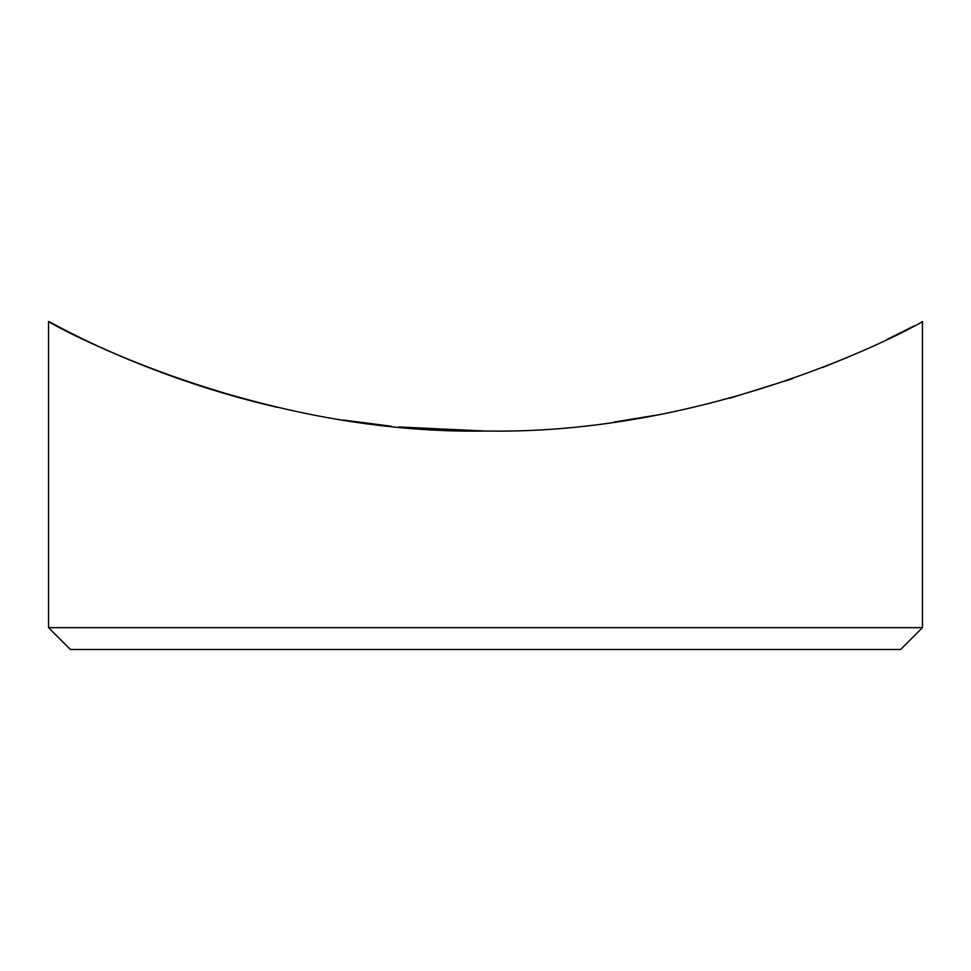<?xml version="1.0" encoding="UTF-8"?>
<svg xmlns="http://www.w3.org/2000/svg" width="971" height="971" viewBox="0 0 971 971"><rect width="100%" height="100%" fill="white"/><g stroke="black" fill="none" stroke-linecap="round" stroke-linejoin="round"><path stroke-width="1.46" d="M922.45 627.654L900.603 649.502L70.398 649.502L48.55 627.654L922.45 627.654L922.45 321.498C925.314 321.061 723.213 435.032 486.459 431.027C247.945 435.421 45.455 320.891 48.55 321.498C47.797 320.224 139.945 375.607 276.893 407.237M614.194 422.045L655.789 415.236M729.609 398.28L792.615 378.641M822.947 367.378L848.957 356.745M886.632 339.668L913.82 326.062M398.947 426.973L485.5 431.027M483.267 431.027L437.096 429.765M391.24 426.22L343.491 420.079L385.135 425.577M436.38 429.728L471.275 430.918M48.55 321.498L48.55 627.654"/></g></svg>
